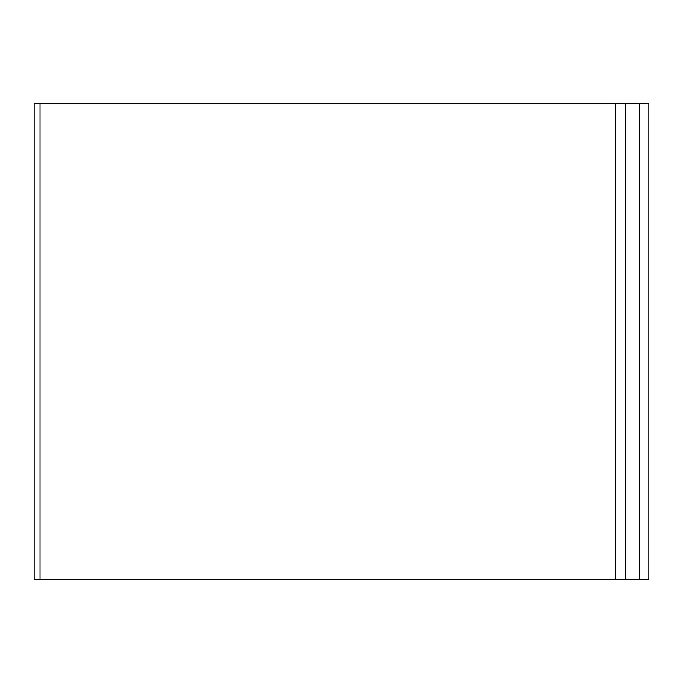<?xml version="1.0" encoding="UTF-8"?>
<svg xmlns="http://www.w3.org/2000/svg" width="683" height="683" viewBox="0 0 683 683"><rect width="100%" height="100%" fill="white"/><g stroke="black" fill="none" stroke-linecap="round" stroke-linejoin="round"><path stroke-width="1.02" d="M40.032 103.603L615.75 103.603L615.75 579.397L34.15 579.397L34.15 103.603L40.032 103.603L40.032 579.397M648.85 103.603L648.85 579.397L639.39 579.397L639.39 103.603L648.85 103.603M615.75 103.603L639.39 103.603M625.21 103.603L625.21 579.397L639.39 579.397M615.75 579.397L625.21 579.397"/></g></svg>
